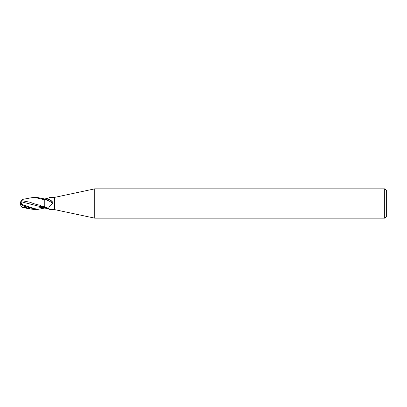 <?xml version="1.0" encoding="UTF-8"?>
<svg xmlns="http://www.w3.org/2000/svg" width="407" height="407" viewBox="0 0 407 407"><rect width="100%" height="100%" fill="white"/><g stroke="black" fill="none" stroke-linecap="round" stroke-linejoin="round"><path stroke-width="0.61" d="M384.696 218.152L384.696 188.848L386.65 190.802L386.65 216.198L384.696 218.152L94.75 218.152L54.538 209.605L49.445 209.473C48.077 207.916 49.084 205.993 52.467 203.698L52.808 202.391C51.511 200.478 49.69 199.379 47.344 199.104A6.619 3.149 -157.6 0 1 52.808 202.391M54.538 209.605L54.538 197.395L94.75 188.848L384.696 188.848M49.171 197.797A6.644 3.159 -22.4 0 0 49.445 197.527L54.538 197.395M49.079 197.833L49.445 197.527C50.722 197.253 50.265 197.466 48.077 198.168L44.77 198.987L44.77 199.689L47.344 199.104M30.026 202.243L21.485 200.62L21.876 199.761L22.604 199.399L31.247 197.777L34.666 197.395L44.77 199.857L44.77 206.68C46.856 207.468 48.321 208.328 49.166 209.259L49.445 209.473M94.75 218.152L94.75 188.848M49.079 209.167L44.77 208.013M44.77 206.68A6.644 3.159 -157.6 0 1 49.018 209.066M44.77 199.766A6.303 2.997 -157.6 0 1 52.467 203.698M34.666 197.395L36.834 197.395L44.77 198.962L44.77 203.108M44.77 208.038L36.834 209.605L34.666 209.605L22.609 207.601L25.402 207.723L25.402 207.046M36.834 209.605L26.455 206.822L23.011 204.838C21.561 204.004 20.981 202.976 21.256 201.765L39.571 206.41L44.77 206.705L44.77 206.222L44.77 206.705L44.154 206.715M21.144 206.115A5.912 4.762 25 0 1 20.35 203.5A5.286 0.565 30.2 0 0 26.455 207.616L31.247 209.223M21.759 207.092L22.604 207.601M23.011 204.838L33.888 208.348L44.77 207.249L44.77 208.216M21.256 201.765L21.261 200.509M44.77 206.263L43.218 205.917M40.807 205.377C35.943 204.436 34.626 203.999 30.026 202.238M20.35 203.5A5.912 4.762 155 0 1 21.261 200.707L21.485 200.626M25.402 207.723L27.157 208.028M44.77 207.224A9.173 4.36 -157.6 0 1 48.077 208.832M26.455 207.616L26.455 206.822M21.759 199.908A5.891 5.886 0 0 0 21.154 200.87M21.876 207.239A5.891 5.886 180 0 1 20.538 203.795A5.891 5.891 0 0 0 21.815 207.168M21.815 199.832A5.891 5.891 0 0 0 21.144 200.885"/></g></svg>
